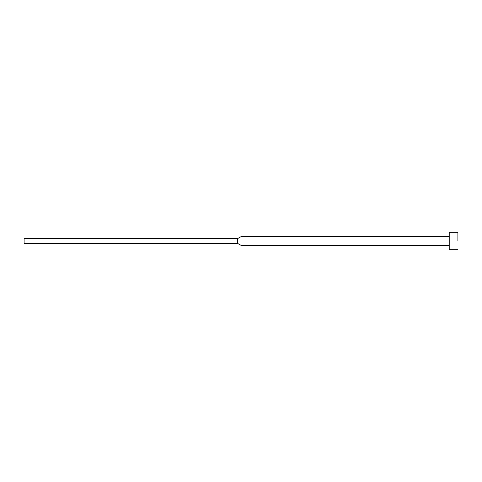 <?xml version="1.0" encoding="UTF-8"?>
<svg xmlns="http://www.w3.org/2000/svg" width="482" height="482" viewBox="0 0 482 482"><rect width="100%" height="100%" fill="white"/><g stroke="black" fill="none" stroke-linecap="round" stroke-linejoin="round"><path stroke-width="0.72" d="M457.9 241L449.224 241L449.224 249.676L449.224 241L241 241L241 245.338L241 241L237.62 241L237.62 243.386L237.62 241L24.1 241L24.1 243.386L24.1 238.614L24.1 241L237.62 241L237.62 238.614L237.62 241L241 241L241 236.662L241 241L449.224 241L449.224 232.324L449.224 241L457.9 241L457.9 232.324L457.9 241M457.9 249.676L449.224 249.676M449.224 245.338L241 245.338L237.62 243.386L24.1 243.386M449.224 236.662L241 236.662L237.62 238.614L24.1 238.614M457.9 232.324L449.224 232.324"/></g></svg>
